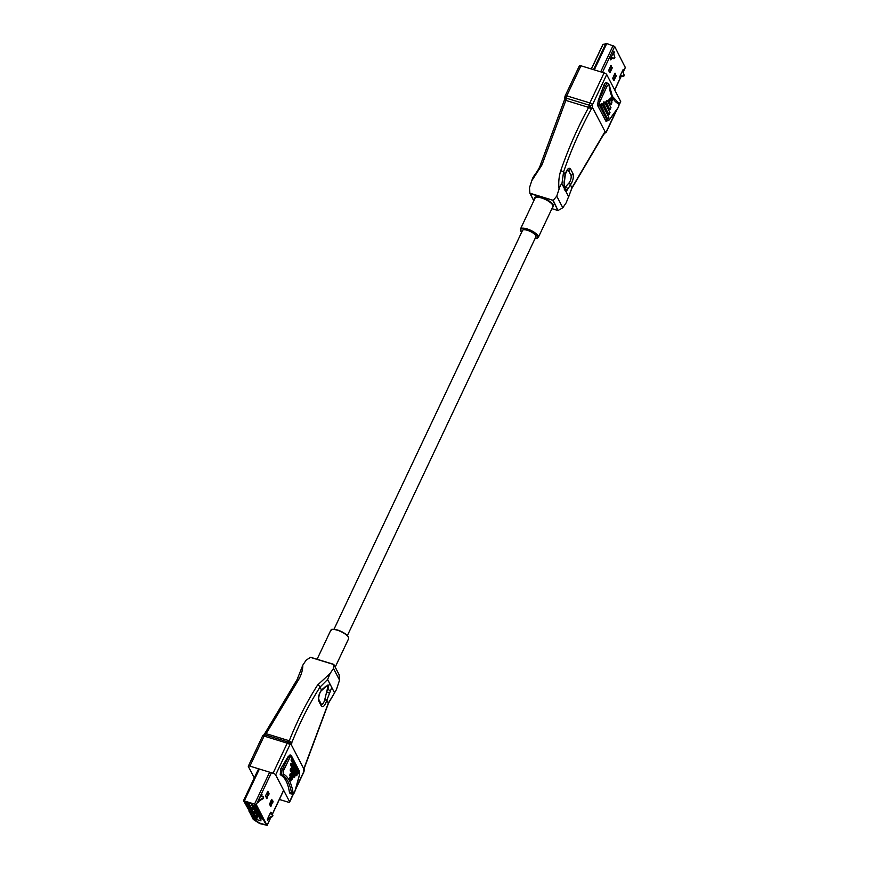 <?xml version="1.0" encoding="UTF-8"?>
<svg xmlns="http://www.w3.org/2000/svg" width="869" height="869" viewBox="0 0 869 869"><rect width="100%" height="100%" fill="white"/><g stroke="black" fill="none" stroke-linecap="round" stroke-linejoin="round"><path stroke-width="1.3" d="M333.978 629.286L522.497 230.47A7.397 2.455 25.3 0 1 527.472 230.328A7.397 2.455 25.3 0 1 535.88 236.792L347.361 635.608M579.417 66.207A2.346 0.782 25.3 0 1 579.373 65.838A2.346 0.782 25.3 0 1 580.948 65.794L566.751 95.84L589.877 102.933A2.346 0.858 104.7 0 0 589.41 105.247L588.65 107.398L565.849 100.413L541.984 164.893L531.795 180.719A332.794 125.668 107 0 0 529.46 187.78L529.884 193.19L553.238 200.348L556.757 196.144L562.808 207.8L558.007 210.494L553.205 200.381L530.199 193.678L533.848 200.706M589.714 102.89L589.171 105.171L566.132 98.11A2.346 0.923 109.4 0 1 566.751 95.84A2.346 0.782 25.3 0 0 566.718 95.829A2.346 0.782 25.3 0 0 565.165 95.883L565.165 95.883A2.346 0.782 25.3 0 0 565.219 96.253A2.346 1.401 -0.6 0 0 564.948 96.915L564.948 96.915A2.346 1.401 -0.6 0 0 566.132 98.11L564.611 100.522M561.917 183.793L564.524 188.801L564.057 182.327L565.089 174.658C566.914 169.151 568.706 167.217 570.477 168.858L572.986 173.691C573.877 177.167 573.019 180.904 570.433 184.934L566.077 191.788L568.684 196.807L571.921 187.802L605.02 131.567L592.495 107.463L591.333 108.994C580.449 128.797 571.205 149.729 563.601 171.79L561.917 183.793C560.82 184.576 559.875 186.346 559.082 189.094A332.794 125.668 107 0 0 556.757 196.144M609.908 99.142L609.375 98.87L608.572 100.522L610.614 104.106M604.335 102.118L603.814 101.847L603.01 103.498L608.68 114.067M601.739 103.954L601.207 103.683L600.403 105.334L607.54 118.705M607.127 100.63L606.595 100.359L605.791 102.01L609.647 109.092M611.852 97.437L611.331 97.165L610.527 98.805L611.657 100.652M559.082 189.094C558.322 182.848 558.876 176.7 560.755 170.65C568.424 148.436 577.722 127.352 588.65 107.398L591.333 108.994M562.808 207.8A332.794 125.668 107 0 0 566.186 202.77L571.845 188.399A2.346 1.26 31.1 0 0 571.921 187.802L570.433 184.934A2.346 1.629 -140.8 0 0 569.097 182.859A4.703 1.771 107 0 0 570.9 175.147L568.38 170.302A4.703 1.771 107 0 0 567.674 169.792M606.117 121.312L597.785 105.822L598.209 100.63L603.814 85.444C604.889 82.979 605.834 82.186 606.627 83.066M605.02 131.567C604.889 132.457 605.356 132.403 606.432 131.415A2.346 0.782 25.3 0 1 606.475 131.773L606.475 131.773A2.346 0.782 25.3 0 1 606.214 131.958M619.119 104.573L620.629 101.369L606.714 74.571L592.506 104.617L592.495 107.463M566.077 191.788L564.524 188.801M531.795 180.719C532.588 177.971 533.533 176.211 534.631 175.429M591.659 108.821L589.41 105.247A2.346 1.401 179.4 0 0 592.506 104.617A2.346 0.782 25.3 0 0 589.921 102.944A2.346 0.782 25.3 0 0 589.877 102.933L604.085 72.887L580.948 65.794M604.085 72.887A2.346 0.782 25.3 0 1 606.714 74.571M620.629 101.369A2.346 0.782 25.3 0 1 620.672 101.738L619.065 105.138M607.963 118.879L608.865 117.326L601.869 103.954L601.066 105.594L607.301 118.608M609.115 114.252L610.016 112.698L604.476 102.118L603.673 103.769L608.452 113.98M610.081 109.266L610.983 107.713L607.257 100.63L606.453 102.281L609.419 108.994M611.048 104.291L611.95 102.738L610.038 99.142L609.234 100.793L610.386 104.019M612.091 100.826L612.993 99.272L611.993 97.437L611.189 99.077L612.091 100.826L611.428 100.554M566.914 95.894L565.849 100.413L564.339 100.717M541.984 164.893L540.54 164.61L564.296 100.359L564.948 96.915A2.346 2.346 0 0 1 565.165 95.883L579.373 65.838M571.845 188.399L604.129 133.641M567.533 169.803L565.089 174.658L563.601 171.79L560.755 170.65M564.426 188.03L568.999 182.968A4.703 1.771 107 0 0 569.097 182.859M565.284 174.615L564.046 185.195M564.589 188.758L564.6 188.769A2.346 1.868 19.5 0 1 566.87 190.648M567.576 189.094A2.346 1.836 -154 0 0 565.328 187.041L564.6 188.769M604.976 133.022A2.346 2.151 -93.1 0 0 606.432 131.415L616.566 109.961M620.379 75.321L622.476 75.961A0.923 0.804 -27.5 0 0 623.67 75.418L623.801 75.136A0.923 0.804 -27.5 0 0 623.844 74.571L622.606 70.617M620.194 75.722L622.758 76.515A0.923 0.804 -27.5 0 0 623.953 75.972L624.083 75.69A0.923 0.804 -27.5 0 0 624.138 75.125L622.671 70.476M611.092 57.43L613.177 58.071A0.923 0.804 -27.5 0 0 614.372 57.539L614.502 57.256A0.923 0.804 -27.5 0 0 614.557 56.691L613.318 52.737M610.896 57.843L613.471 58.625A0.923 0.804 -27.5 0 0 614.655 58.093L614.796 57.799A0.923 0.804 -27.5 0 0 614.839 57.235L613.384 52.596M602.977 44.525L606.747 43.548L614.687 46.502L625.256 67.467M613.764 53.802L614.383 51.923L613.775 51.76L610.538 58.603L610.722 59.874L611.733 58.093M623.051 71.692L623.67 69.813L623.062 69.65L619.836 76.483L620.01 77.765L621.031 75.983M612.678 78.329L613.872 80.556L616.121 76.168L615.035 73.137L612.678 78.329M608.626 70.519L609.821 72.757L612.069 68.369L610.983 65.338L608.626 70.519M609.408 72.018L611.255 68.108L610.581 65.816M613.46 79.829L615.306 75.918L614.633 73.626M623.562 70.606L622.823 70.15M614.274 52.727L613.536 52.27M289.464 792.528L291.539 792.973A3.91 1.358 -77.9 0 0 291.745 793.658A3.91 1.358 -77.9 0 0 292.201 794.07L290.137 793.625L289.464 792.528C288.03 783.099 284.945 777.168 280.209 774.724L280.904 768.565L288.16 756.551L290.713 755.443M339.54 680.123L333.49 668.478L333.815 664.524L339.106 674.681L339.54 680.123A332.794 125.668 107 0 1 337.205 687.183C336.412 689.932 335.467 691.702 334.369 692.484L331.773 687.477L326.831 700.284C324.919 705.758 323.094 707.681 321.345 706.052L318.836 701.207C317.924 697.731 318.814 693.994 321.487 689.997L325.832 686.293L330.22 684.479L327.613 679.471L319.998 687.14C309.234 703.933 299.848 722.4 291.854 742.539L291.278 744.711L303.792 768.804L328.319 703.151L334.891 692.311L328.46 703.303L326.831 700.284L324.713 699.86A4.703 1.771 107 0 0 324.767 699.654L327.298 689.215A4.703 1.771 107 0 0 327.45 685.793M290.865 773.736L290.279 773.54L289.779 775.278L291.843 778.82M291.582 763.406L291.006 763.199L290.507 764.948L296.199 775.485M292.136 758.583L291.549 758.387L291.05 760.125L298.197 773.453M291.224 768.565L290.648 768.37L290.148 770.108L294.026 777.147M290.3 777.342L289.725 777.147L289.225 778.885L290.376 780.688M310.472 657.366L333.815 664.524L310.472 657.366L306.192 660.114A332.794 125.668 107 0 0 302.814 665.143C302.781 669.858 301.467 674.55 298.871 679.221L265.382 734.924L291.81 743.169M264.871 734.272L266.457 733.773L289.268 740.768C297.339 720.51 306.79 701.913 317.641 684.968L330.101 673.508L327.613 679.471M333.49 668.478A332.794 125.668 107 0 0 330.101 673.508M283.87 769.891A2.737 0.956 102.1 0 0 283.218 772.541A2.737 0.956 102.1 0 0 283.642 774.257A67.576 23.463 -77.9 0 1 289.366 780.59A67.576 23.463 -77.9 0 1 293.059 792.387A2.737 0.956 102.1 0 0 293.874 793.06A2.737 0.956 102.1 0 0 294.906 791.138L299.24 775.68A3.519 1.227 102.1 0 0 299.338 771.737L291.539 756.736A3.519 1.227 102.1 0 0 289.855 757.605L283.87 769.891A1.173 0.641 -154.1 0 0 282.61 768.935L288.595 756.638A1.173 0.641 -154.1 0 0 288.595 756.638A4.703 1.629 -77.9 0 1 290.3 754.987L290.224 754.976M291.278 744.711C291.408 743.81 290.941 743.864 289.866 744.863A2.346 0.782 -154.7 0 0 287.237 743.18L264.111 736.086A2.346 0.782 -154.7 0 0 262.525 736.13L248.328 766.176A2.346 0.782 -154.7 0 0 248.371 766.545L254.269 777.896M275.658 774.909A2.346 0.782 -154.7 0 0 273.04 773.225L287.237 743.18A2.346 0.923 109.4 0 1 288.421 741.985A2.346 2.151 86.9 0 1 289.866 744.863L275.658 774.909L289.583 801.707L293.266 793.908M295.275 790.127L303.835 772.02A2.346 0.782 -154.7 0 0 303.781 771.661L303.792 768.804M330.22 684.479L331.773 687.477M302.814 665.143L297.155 679.504A2.346 1.26 -148.9 0 1 298.871 679.221M273.04 773.225L249.903 766.132A2.346 0.782 -154.7 0 0 248.328 766.176M289.583 801.707A2.346 0.782 -154.7 0 1 289.627 802.065A2.346 0.782 -154.7 0 1 288.052 802.109L279.373 799.458M292.375 758.637L291.767 760.277L298.773 773.66L299.273 771.922L292.375 758.637M291.832 763.46L291.224 765.1L296.785 775.68L297.285 773.942L291.832 763.46M291.473 768.62L290.865 770.26L294.602 777.353L295.102 775.615L291.473 768.62M291.115 773.79L290.496 775.43L292.429 779.026L292.929 777.277L291.115 773.79M290.55 777.397L289.942 779.037L290.952 780.883L291.452 779.145L290.55 777.397M318.836 701.207A2.346 2.031 -27.5 0 0 318.836 699.491C318.239 700.566 318.999 692.734 321.204 690.866A2.346 1.608 40.7 0 0 321.487 689.997L319.998 687.14A2.346 1.238 -147.4 0 0 317.641 684.968M287.074 743.125L289.268 740.768L291.854 742.539M304.661 767.186L328.46 703.303M327.298 689.215L327.95 689.421L328.634 685.489M321.302 704.238A4.703 1.771 107 0 0 324.713 699.86M330.568 690.562A2.346 0.576 28.9 0 1 327.95 689.421L326.603 692.061L329.351 693.06M328.482 685.435L327.276 685.88A2.346 1.38 -121.3 0 0 327.732 685.12M325.832 686.293A2.346 1.477 54.9 0 1 325.386 687.118L321.291 690.768A2.346 1.662 43 0 1 321.248 690.822M264.752 734.87L265.382 734.924L264.274 736.13M249.903 766.132L264.111 736.086A2.346 0.858 104.7 0 1 265.143 734.848A2.346 2.151 -93.1 0 0 264.524 734.794L264.524 734.794A2.346 2.346 0 0 0 262.525 736.13M295.59 788.998L303.781 771.661A2.346 1.401 -0.6 0 0 304.052 770.999L304.617 767.914M263.307 797.134A0.923 0.804 152.5 0 1 263.513 798.057L263.372 798.339A0.923 0.804 152.5 0 1 262.949 798.796L258.06 801.457M260.689 795.83L262.775 796.471A0.923 0.804 152.5 0 1 263.22 797.503L263.09 797.796A0.923 0.804 152.5 0 1 262.655 798.242L258.473 800.523M272.594 815.024A0.923 0.804 152.5 0 1 272.801 815.948L272.67 816.23A0.923 0.804 152.5 0 1 272.236 816.675L267.348 819.348M269.987 813.71L272.073 814.351A0.923 0.804 152.5 0 1 272.518 815.394L272.388 815.676A0.923 0.804 152.5 0 1 271.954 816.121L267.761 818.413M249.034 811.059L253.292 819.456L259.722 823.595L267.033 825.311L256.301 804.672L243.592 800.773L254.182 819.576L259.57 823.041L266.196 825.039L255.486 804.422L244.395 800.946L249.729 811.277M249.87 811.277L254.378 819.956L259.516 823.182L266.207 825.061M252.358 804.238L261.004 820.879L255.269 819.119L254.628 817.881L256.811 818.555L249.446 804.39L247.263 803.716L246.622 802.478L252.358 804.238M260.179 817.968L262.177 819.163L260.179 817.968M259.462 816.588L261.46 817.783L259.462 816.588M258.745 815.22L260.743 816.404L258.745 815.22M258.039 813.84L260.027 815.035L258.039 813.84M257.322 812.461L259.31 813.656L257.322 812.461M256.605 811.092L258.604 812.276L256.605 811.092M255.888 809.712L257.887 810.907L255.888 809.712M255.171 808.333L257.17 809.528L255.171 808.333M254.465 806.964L256.453 808.148L254.465 806.964M253.748 805.585L255.736 806.78L253.748 805.585M270.813 813.971L271.28 812.406L270.672 812.243L267.446 819.087L267.619 820.358L268.597 818.663M261.526 796.08L261.993 794.527L261.384 794.364L258.147 801.196L258.332 802.478L259.31 800.773M269.032 793.473L267.848 791.246L265.588 795.635L266.609 798.6L269.032 793.473L267.435 791.724M273.094 801.283L271.573 799.371L269.542 804.249L270.672 806.41L273.094 801.283L271.497 799.534M249.805 811.407L248.979 811.157M249.273 805.367L247.274 804.183L249.273 805.367M249.99 806.747L247.991 805.563L249.99 806.747M250.707 808.127L248.708 806.932L250.707 808.127M251.423 809.495L249.425 808.311L251.423 809.495M252.129 810.875L250.142 809.68L252.129 810.875M252.846 812.254L250.859 811.059L252.846 812.254M253.563 813.623L251.565 812.439L253.563 813.623M254.28 815.003L252.282 813.808L254.28 815.003M254.997 816.382L252.998 815.187L254.997 816.382M255.703 817.751L253.715 816.567L255.703 817.751M244.406 801.022L249.794 811.146M247.698 802.804L247.263 803.716M249.881 803.477L249.446 804.39M257.952 815.003L257.213 816.556L256.855 815.872L257.593 814.307M257.235 813.623L256.496 815.187L256.876 812.939M256.518 812.243L255.779 813.808L256.159 811.559M255.801 810.875L255.062 812.428L254.704 811.744L255.443 810.18M255.084 809.495L254.345 811.059L254.726 808.811M254.378 808.116L253.639 809.68L254.02 807.431M253.661 806.747L252.922 808.3L252.564 807.616L253.303 806.052M252.944 805.367L252.206 806.932L252.586 804.683M252.14 804.173L251.489 805.552L251.554 803.988M258.234 815.546L256.811 818.555M255.703 818.218L255.269 819.119M270.324 805.737L272.279 801.033M266.262 797.938L268.217 793.223M261.884 795.32L261.145 794.863M271.171 813.21L270.433 812.754M254.965 805.954L253.944 805.65M254.487 805.813L253.922 805.693M254.747 806.41L254.465 805.867M255.682 807.334L254.66 807.019M255.204 807.192L254.628 807.073M255.464 807.79L255.182 807.236M256.398 808.713L255.367 808.398M255.92 808.561L255.345 808.452M256.181 809.169L255.888 808.615M256.898 810.538L256.605 809.995M257.821 811.461L256.8 811.146M257.343 811.32L256.779 811.201M257.604 811.918L257.322 811.364M258.538 812.841L257.517 812.526M258.06 812.689L257.496 812.58M258.321 813.297L258.039 812.743M259.255 814.21L258.234 813.905M258.777 814.068L258.202 813.949M259.038 814.666L258.756 814.123M259.972 815.589L258.94 815.274M259.494 815.448L258.919 815.328M259.755 816.045L259.462 815.491M260.678 816.969L259.657 816.654M260.2 816.817L259.635 816.708M260.472 817.425L260.179 816.871M261.178 818.794L260.896 818.25M257.865 814.84L257.202 815.133M255.595 817.523L254.726 816.871M255.269 817.045L254.704 816.925M255.54 817.642L255.247 817.088M257.148 813.46L256.485 813.753M254.878 816.154L254.009 815.502M254.563 815.665L253.987 815.546M254.823 816.263L254.53 815.719M256.431 812.081L255.768 812.385M254.161 814.774L253.303 814.123M253.846 814.286L253.27 814.177M254.106 814.894L253.824 814.34M255.714 810.712L255.052 811.005M253.444 813.406L252.586 812.743M253.129 812.917L252.564 812.797M253.39 813.514L253.107 812.96M255.008 809.332L254.345 809.626M252.727 812.026L251.869 811.374M252.412 811.537L251.847 811.418M252.673 812.135L252.39 811.592M254.291 807.953L253.629 808.257M252.021 810.647L251.152 809.995M251.695 810.169L251.13 810.049M251.956 810.766L251.673 810.212M253.574 806.584L252.912 806.877M251.304 809.278L250.435 808.615M250.989 808.789L250.413 808.67M251.25 809.387L250.956 808.843M252.857 805.205L252.195 805.509M250.587 807.898L249.729 807.247M250.272 807.41L249.696 807.29M250.533 808.018L250.25 807.464M249.87 806.519L249.012 805.867M249.555 806.041L248.99 805.921M249.816 806.638L249.533 806.084M249.153 805.15L248.295 804.498M248.838 804.661L248.273 804.542M249.099 805.259L248.816 804.716M538.269 237.519L552.869 206.637A9.863 3.28 -154.7 0 0 541.659 198.023A9.863 3.28 -154.7 0 0 535.022 198.208L520.433 229.079A9.863 3.28 25.3 0 1 527.059 228.895A9.863 3.28 25.3 0 1 538.269 237.519L535.022 238.617A9.472 3.15 -154.7 0 0 536.803 235.119A9.472 3.15 -154.7 0 0 526.994 229.405A9.472 3.15 -154.7 0 0 521.661 232.251M534.783 198.719A10.254 3.411 25.3 0 1 541.724 197.513A10.254 3.411 25.3 0 1 551.304 202.651A10.254 3.411 25.3 0 1 552.619 207.148M606.041 121.291L606.193 121.345A4.703 1.901 -67.9 0 1 605.715 120.878L597.915 105.877A4.703 1.901 -67.9 0 1 598.611 100.793L605.389 86.085L606.779 86.791L599.99 101.499A3.519 1.423 112.1 0 0 599.469 105.312L607.268 120.313A3.519 1.423 112.1 0 0 609.386 119.574L617.816 108.038A2.737 1.108 112.1 0 0 618.88 105.507A2.737 1.108 112.1 0 0 618.543 103.824A67.576 27.373 -67.9 0 1 612.341 97.339A67.576 27.373 -67.9 0 1 609.126 85.694A2.737 1.108 112.1 0 0 608.213 84.999A2.737 1.108 112.1 0 0 606.779 86.791M618.543 103.824A1.173 1.075 -64.1 0 0 618 102.336M605.584 120.824L605.715 120.878A1.173 1.01 -27.5 0 0 607.268 120.313M597.785 105.822L597.915 105.877A1.173 1.01 -27.5 0 0 599.469 105.312M551.924 208.625L558.007 210.494L552.89 200.63M598.209 100.63L599.99 101.499M603.814 85.444L605.389 86.085A3.91 1.586 -67.9 0 1 608.159 83.457L606.247 82.685M601.066 105.594L600.403 105.334M603.673 103.769L603.01 103.498M606.453 102.281L605.791 102.01M609.234 100.793L608.572 100.522M611.189 99.077L610.527 98.805M609.126 85.694A1.173 0.858 -6.5 0 0 609.299 85.162L608.159 83.457M533.816 200.772L530.068 193.581M570.477 168.858A2.346 2.031 152.5 0 1 568.38 170.302M572.986 173.691A2.346 2.031 152.5 0 1 570.9 175.147M570.303 185.086A2.346 1.695 -139.5 0 0 568.999 182.968M622.476 75.961L622.758 76.515M623.67 75.418L623.953 75.972M623.801 75.136L624.083 75.69M623.844 74.571L624.138 75.125M614.557 56.691L614.839 57.235M613.177 58.071L613.471 58.625M614.372 57.539L614.655 58.093M614.502 57.256L614.796 57.799M603.129 44.189L591.409 68.999M605.889 43.45L593.505 69.639M606.747 43.548L594.298 69.889M613.145 45.503L600.685 71.845M614.687 46.502L602.456 72.388M625.408 67.141L623.138 71.953M621.205 76.037L614.665 89.876M611.352 67.315L612.178 67.565M611.255 68.108L612.069 68.369M609.527 72.246L610.147 72.442M615.415 75.125L616.23 75.375M615.306 75.918L616.121 76.168M613.579 80.057L614.198 80.241M619.716 77.254L620.336 77.45M610.429 59.374L611.037 59.559M623.073 69.629L623.67 69.813M613.786 51.738L614.383 51.923M330.731 630.394C332.588 630.112 328.232 628.374 337.574 630.003C345.102 632.893 348.773 635.836 348.567 638.824A9.863 3.28 -154.7 0 0 337.368 630.21A9.863 3.28 -154.7 0 0 330.731 630.394L317.087 659.256M337.617 630.047A9.472 3.15 25.3 0 1 348.382 637.281M293.059 792.387A1.173 0.836 169.8 0 1 291.539 792.973A66.402 23.061 102.1 0 0 287.9 781.394A66.402 23.061 102.1 0 0 282.284 775.17A3.91 1.358 -77.9 0 1 281.947 774.8A3.91 1.358 -77.9 0 1 282.61 768.935L280.904 768.565M283.642 774.257A1.173 1.097 117.1 0 1 282.284 775.17L280.209 774.724M288.16 756.551L288.595 756.638A1.173 0.641 -154.1 0 1 289.855 757.605M291.767 760.277L291.05 760.125M298.664 773.562L297.948 773.41M291.224 765.1L290.507 764.948M296.677 775.582L295.949 775.43M290.865 770.26L290.148 770.108M294.493 777.255L293.776 777.103M290.496 775.43L289.779 775.278M292.321 778.928L291.593 778.765M289.942 779.037L289.225 778.885M290.843 780.786L290.127 780.634M332.045 629.558A9.472 3.15 25.3 0 1 337.509 630.014M290.3 754.987L291.506 755.965A1.173 1.01 152.5 0 1 291.539 756.736M291.506 755.965L299.305 770.966A1.173 1.01 152.5 0 1 299.338 771.737M299.305 770.966L299.294 775.767L294.906 791.138M321.345 706.052A2.346 2.031 -27.5 0 0 321.356 704.335L318.836 699.491M324.767 699.654L326.907 700.001M321.628 689.845A2.346 1.662 43 0 1 321.291 690.768L321.204 690.866M263.513 798.057L263.22 797.503M263.372 798.339L263.09 797.796M262.949 798.796L262.655 798.242M272.236 816.675L271.954 816.121M272.801 815.948L272.518 815.394M272.67 816.23L272.388 815.676M267.033 825.311L270.715 817.512M272.182 814.394L283.62 790.214M256.301 804.672L271.41 772.726M254.758 803.673L269.64 772.183M244.493 800.534L259.386 769.032M272.171 801.837L272.985 802.087M270.444 805.965L271.063 806.16M268.108 794.027L268.934 794.277M266.381 798.166L267 798.35M258.039 801.968L258.658 802.163M267.326 819.858L267.945 820.043M261.395 794.342L261.993 794.527M270.683 812.222L271.28 812.406M609.299 85.162L612.384 96.394L618.055 102.357C619.532 102.9 619.434 104.888 617.761 108.321L609.332 119.857L606.193 121.345M608.061 118.977L607.398 118.705M601.869 103.954L601.207 103.683M609.212 114.339L608.55 114.067M604.476 102.118L603.814 101.847M610.179 109.364L609.517 109.092M607.257 100.63L606.595 100.359M611.146 104.378L610.483 104.106M610.038 99.142L609.375 98.87M612.189 100.923L611.526 100.652M611.993 97.437L611.331 97.165M534.109 175.603C534.326 175.592 539.41 168.749 540.54 164.61M604.965 133.044A2.346 2.346 0 0 0 606.475 131.773L617.186 109.125M564.285 189.757L565.111 190.3L564.122 185.173M604.172 134.011L604.476 133.12M533.794 200.815L529.949 193.407M558.18 210.57L551.913 208.658M520.433 229.079L521.639 232.295M602.956 44.308L591.3 68.966M625.441 67.358L623.192 72.116M621.324 76.07L614.731 90.007M348.567 638.824L335.206 667.099M292.266 758.539L291.549 758.387M298.773 773.66L298.056 773.508M291.723 763.362L291.006 763.199M296.785 775.68L296.057 775.528M291.365 768.522L290.648 768.37M294.602 777.353L293.885 777.201M291.006 773.692L290.279 773.54M292.429 779.026L291.702 778.863M290.442 777.299L289.725 777.147M290.952 780.883L290.235 780.731M292.201 794.07C293.287 794.462 294.2 793.516 294.96 791.224M263.948 734.957L297.155 679.504M289.627 802.065L293.581 793.701M327.276 685.88L325.386 687.118M303.835 772.02A2.346 2.346 0 0 0 304.052 770.999M333.761 664.361L310.82 657.333M333.805 664.405L339.051 674.496M263.513 797.384L263.231 796.83M272.801 815.263L272.518 814.72M267.055 825.528L270.889 817.414M272.29 814.459L283.685 790.345M243.559 800.555L258.582 768.793"/></g></svg>
